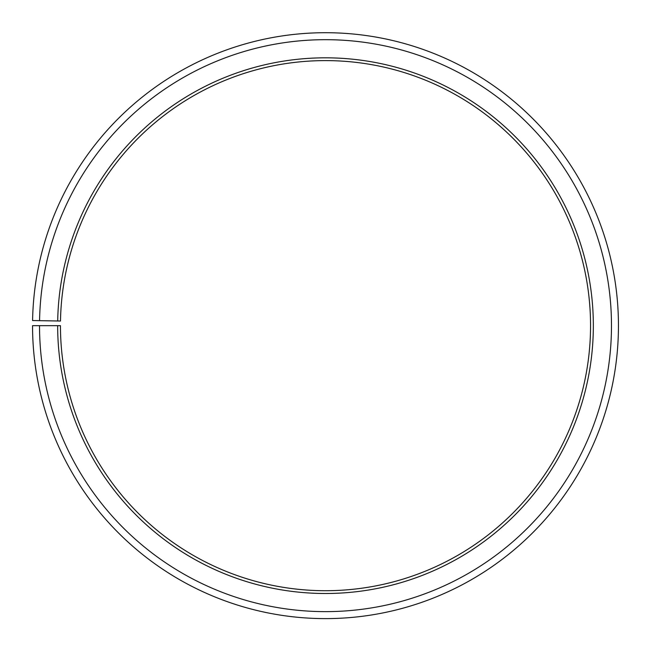 <?xml version="1.0" encoding="UTF-8"?>
<svg xmlns="http://www.w3.org/2000/svg" width="651" height="651" viewBox="0 0 651 651"><rect width="100%" height="100%" fill="white"/><g stroke="black" fill="none" stroke-linecap="round" stroke-linejoin="round"><path stroke-width="0.98" d="M590.547 325.663A265.047 265.047 0 0 0 327.811 60.616A265.047 265.047 0 0 0 60.494 321.033L57.703 320.984A267.838 267.838 0 0 1 327.835 57.833A267.838 267.838 0 0 1 593.338 325.663A267.838 267.838 0 0 1 325.5 593.5A267.838 267.838 0 0 1 57.662 325.663L60.453 325.663A265.047 265.047 0 0 0 325.5 590.709A265.047 265.047 0 0 0 590.547 325.663M39.565 320.666L32.591 320.544A292.95 292.95 0 0 1 328.055 32.721A292.95 292.95 0 0 1 618.45 325.663A292.95 292.95 0 0 1 325.5 618.613A292.95 292.95 0 0 1 32.55 325.663L39.524 325.663A285.976 285.976 0 0 0 325.5 611.631A285.976 285.976 0 0 0 611.476 325.663A285.976 285.976 0 0 0 327.998 39.695A285.976 285.976 0 0 0 39.565 320.666L57.703 320.984M39.524 325.663L57.662 325.663"/></g></svg>
